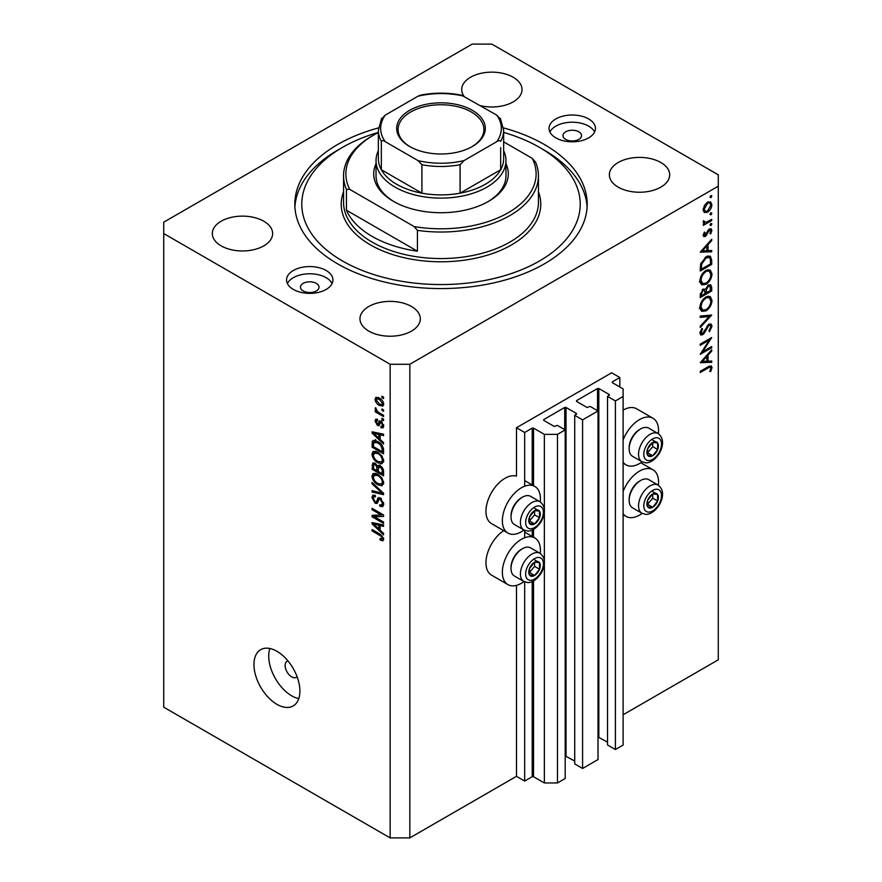 <?xml version="1.0" encoding="UTF-8"?>
<svg xmlns="http://www.w3.org/2000/svg" width="882" height="882" viewBox="0 0 882 882"><rect width="100%" height="100%" fill="white"/><g stroke="black" fill="none" stroke-linecap="round" stroke-linejoin="round"><path stroke-width="1.32" d="M619.837 377.529L611.634 372.799L516.477 427.737L524.68 432.478L532.221 428.112L533.533 428.112L544.359 434.363L557.49 434.363L565.197 429.92L557.325 425.367L554.205 426.414L543.709 420.35L543.709 419.589L564.712 407.462L566.024 407.462L576.519 413.526L574.722 415.323L582.594 419.876L598.018 410.968L590.135 406.426L587.026 407.462L576.519 401.398L576.519 400.649L597.522 388.521L598.834 388.521L609.341 394.585L607.533 396.382L615.404 400.935L623.122 396.481L623.122 388.896L612.284 382.645L612.284 381.895L619.837 377.529L619.837 387.011M612.284 381.895L612.284 382.645M607.533 396.382L607.533 744.97L615.404 749.524L623.122 745.069L623.122 396.481M615.404 749.524L615.404 400.935M598.018 736.966L607.533 742.137M576.519 400.649L576.519 401.398M574.722 415.323L574.722 763.922L582.594 768.465L598.018 759.567L598.018 410.968M582.594 768.465L582.594 419.876M565.197 755.907L574.722 761.078M543.709 419.589L543.709 420.35M409.821 837.9L409.821 364.266L718.279 186.19L718.279 174.823L491.858 44.1L472.179 44.1L163.721 222.187L163.721 707.177L390.142 837.9L409.821 837.9L516.477 776.325L524.68 781.066L532.221 776.711L533.533 776.711L544.359 782.962L557.49 782.962L565.197 778.508L565.197 429.92M557.49 782.962L557.49 434.363M544.359 782.962L544.359 564.083M544.359 560.511L544.359 512.541M544.359 508.98L544.359 434.363M524.68 781.066L524.68 581.877M524.68 537.755L524.68 530.347M524.68 486.225L524.68 432.478M516.477 776.325L516.477 585.372M524.007 530.027A26.912 15.534 -60 0 1 507.933 533.081L491.528 523.61A26.912 15.534 -60 0 1 485.96 511.284A26.912 15.534 -60 0 1 496.511 485.508A26.912 15.534 -60 0 1 516.477 476.148L516.477 427.737M503.71 530.633A26.912 15.534 120 0 0 485.96 562.815A26.912 15.534 120 0 0 491.528 575.141L507.933 584.612A26.912 15.534 120 0 0 524.007 581.558M540.247 553.433A26.912 15.534 120 0 0 540.423 550.313A26.912 15.534 120 0 0 534.856 537.987A26.912 15.534 120 0 0 514.107 545.197A26.912 15.534 120 0 0 502.365 572.286A26.912 15.534 120 0 0 507.933 584.612M507.933 533.081A26.912 15.534 -60 0 1 502.365 520.755A26.912 15.534 -60 0 1 514.107 493.666A26.912 15.534 -60 0 1 534.856 486.456A26.912 15.534 -60 0 1 540.423 498.782A26.912 15.534 -60 0 1 540.247 501.902M623.122 491.428A26.912 15.534 -60 0 1 652.978 469.786A26.912 15.534 -60 0 1 658.556 482.112A26.912 15.534 -60 0 1 658.38 485.232M658.38 433.701A26.912 15.534 120 0 0 658.556 430.581A26.912 15.534 120 0 0 652.978 418.255L636.572 408.785A26.912 15.534 120 0 0 623.122 410.119M652.978 418.255A26.912 15.534 120 0 0 623.122 439.898M287.951 660.905A9.283 5.358 -120 0 0 287.058 661.246A9.283 5.358 -120 0 0 285.129 665.502A9.283 5.358 -120 0 0 289.186 674.84A9.283 5.358 -120 0 0 296.341 677.321A9.283 5.358 -120 0 0 297.08 676.726M253.961 664.554A32.48 18.754 -120 0 0 268.139 697.243A32.48 18.754 -120 0 0 293.177 705.942A32.48 18.754 -120 0 0 299.902 691.08A32.48 18.754 -120 0 0 285.724 658.38A32.48 18.754 -120 0 0 260.686 649.681A32.48 18.754 -120 0 0 253.961 664.554M269.848 648.491A32.48 18.754 -120 0 0 268.723 656.032A32.48 18.754 -120 0 0 298.778 698.61M578.824 131.815A9.283 5.358 0 0 0 568.703 130.657A9.283 5.358 0 0 0 562.97 135.608A9.283 5.358 0 0 0 565.693 139.389A9.283 5.358 0 0 0 575.803 140.558A9.283 5.358 0 0 0 581.536 135.608A9.283 5.358 0 0 0 578.824 131.815M316.307 283.376A9.283 5.358 0 0 0 306.197 282.218A9.283 5.358 0 0 0 300.464 287.168A9.283 5.358 0 0 0 303.176 290.95A9.283 5.358 0 0 0 313.297 292.118A9.283 5.358 0 0 0 319.03 287.168A9.283 5.358 0 0 0 316.307 283.376M293.342 289.439A23.208 13.395 180 0 1 286.54 279.969A23.208 13.395 180 0 1 300.861 267.588A23.208 13.395 180 0 1 326.153 270.487A23.208 13.395 180 0 1 332.944 279.969A23.208 13.395 180 0 1 318.623 292.339A23.208 13.395 180 0 1 293.342 289.439M287.4 283.563A23.208 13.395 180 0 1 326.153 277.687A23.208 13.395 180 0 1 332.095 283.563M588.658 118.938A23.208 13.395 0 0 0 563.378 116.027A23.208 13.395 0 0 0 549.056 128.408A23.208 13.395 0 0 0 555.847 137.879A23.208 13.395 0 0 0 581.139 140.778A23.208 13.395 0 0 0 595.46 128.408A23.208 13.395 0 0 0 588.658 118.938M594.6 132.002A23.208 13.395 0 0 0 588.658 126.137A23.208 13.395 0 0 0 549.905 132.002M378.477 127.901A146.18 84.396 0 0 0 294.82 204.183A146.18 84.396 0 0 0 337.641 263.861A146.18 84.396 0 0 0 496.941 282.152A146.18 84.396 0 0 0 587.18 204.183A146.18 84.396 0 0 0 544.359 144.505A146.18 84.396 0 0 0 503.523 127.901M480.381 105.675A30.164 17.42 0 0 0 522.023 89.567A30.164 17.42 0 0 0 513.192 77.252A30.164 17.42 0 0 0 480.315 73.482A30.164 17.42 0 0 0 461.694 89.567A30.164 17.42 0 0 0 463.965 96.193A60.329 34.828 0 0 0 418.035 96.193L385.214 115.145A60.329 34.828 0 0 0 385.214 141.66L418.035 160.612A60.329 34.828 0 0 0 463.965 160.612L496.787 141.66A60.329 34.828 0 0 0 496.787 115.145L461.562 95.179C447.858 92.478 434.142 92.478 420.438 95.179L418.035 96.193M263.806 221.239A30.164 17.42 0 0 0 230.93 217.457A30.164 17.42 0 0 0 212.308 233.554A30.164 17.42 0 0 0 221.15 245.869A30.164 17.42 0 0 0 254.016 249.639A30.164 17.42 0 0 0 272.637 233.554A30.164 17.42 0 0 0 263.806 221.239M411.464 306.484A30.164 17.42 0 0 0 378.599 302.713A30.164 17.42 0 0 0 359.977 318.799A30.164 17.42 0 0 0 368.808 331.114A30.164 17.42 0 0 0 401.685 334.895A30.164 17.42 0 0 0 420.306 318.799A30.164 17.42 0 0 0 411.464 306.484M660.85 162.508A30.164 17.42 0 0 0 627.984 158.727A30.164 17.42 0 0 0 609.363 174.823A30.164 17.42 0 0 0 618.194 187.138A30.164 17.42 0 0 0 651.07 190.909A30.164 17.42 0 0 0 669.692 174.823A30.164 17.42 0 0 0 660.85 162.508M702.7 351.72L711.719 346.516L711.719 347.706L700.231 354.332L709.271 340.11L700.231 345.325L700.231 344.134L711.719 337.508L702.7 351.72L702.017 351.334M708.896 324.168L711.046 323.992L712.006 326.164L709.503 331.643L708.919 330.86L710.837 326.847L710.164 325.249L708.885 325.37L704.365 333.021L702.612 334.763L700.749 334.973L699.933 333.043L701.885 328.391L702.59 329.063L701.113 332.503L702.568 333.605L708.896 324.168M699.944 332.746L702.568 333.605M711.719 315.061L700.231 327.476L700.231 326.197L709.282 316.55L700.231 317.355L700.231 316.087L711.719 315.061M712.006 300.42C711.697 304.852 709.701 308.336 706.019 310.872L701.664 311.346L699.933 307.498C700.231 303.011 702.237 299.494 705.964 296.958L710.264 296.506L712.006 300.42L710.649 299.637M712.006 273.894C711.697 278.337 709.701 281.821 706.019 284.346L701.664 284.82L699.933 280.972C700.231 276.485 702.237 272.979 705.964 270.432L710.264 269.991L712.006 273.894L710.649 273.111M711.719 251.811L700.231 252.153L711.719 239.231L711.719 240.532L708.037 244.612L708.037 250.62L711.719 250.521L711.719 251.811L709.569 250.576M711.862 196.047L710.903 197.711L709.944 197.149L710.903 195.495L711.862 196.047M710.903 197.711L709.944 197.149L710.903 197.711M623.122 714.762L718.279 659.813L718.279 186.19M704.233 212.43L703.174 209.729L704.553 205.252L707.54 202.199L710.672 201.912L711.862 204.712C711.642 207.909 710.197 210.412 707.54 212.231L704.376 212.518M711.862 213.224L710.903 214.877L709.944 214.326L710.903 212.672L711.862 213.224M710.903 214.877L709.944 214.326L710.903 214.877M703.395 222.804L704.553 223.477L703.174 221.911L703.461 220.709L706.019 222.418L711.719 219.342L711.719 220.533L703.318 225.373L703.318 224.182L704.553 223.477L703.836 223.245M703.34 221.04L704.674 222.407L703.208 221.558M711.862 223.929L710.903 225.594L709.944 225.042L710.903 223.378L711.862 223.929M710.903 225.594L709.944 225.042L710.903 225.594M705.38 236.431L703.759 236.619L703.174 235.251L704.365 232.087L705.093 232.473L704.211 234.656L705.335 235.262L708.136 230.191L709.437 228.989L711.168 228.813L711.862 230.423L710.727 233.851L709.944 233.51L710.837 231.084L709.481 230.147L705.38 236.431L703.174 235.163M703.362 234.171L705.335 235.262M709.007 229.276L710.385 230.081L708.599 229.64M706.118 256.75L710.352 256.166L711.719 260.289L711.719 264.402L700.231 271.028L700.639 263.905L706.118 256.75M711.719 287.334L711.719 290.917L700.231 297.554L700.231 294.963L703.075 289.109L705.523 289.23L708.455 284.985L710.716 284.754L711.719 287.334L710.208 286.463M711.719 362.326L700.231 362.667L711.719 349.746L711.719 351.036L708.037 355.126L708.037 361.135L711.719 361.025L711.719 362.326L709.569 361.091M710.837 368.246C710.418 366.945 709.426 366.901 707.871 368.114L700.231 372.535L700.231 371.344L707.981 366.868L711.289 365.876L712.006 367.629L710.683 371.598L709.801 371.399L710.837 368.246L708.841 366.394M374.431 516.753L383.571 522.034L383.571 523.412L372.094 516.775L372.094 515.308L381.245 515L372.094 509.719L372.094 508.341L383.571 514.967L383.571 516.444L374.431 516.753L377.231 515.143M379.205 497.525L377.639 498.429L380.385 497.966L383.725 504.074L382.7 506.665L379.844 506.268L379.701 504.813L381.608 505.044L382.38 503.181L380.418 499.366L379.227 499.212L377.165 503.435L375.093 503.181L371.939 497.514L372.888 495.1L375.368 495.419L375.523 496.886L373.869 496.676L373.284 498.242L375.115 501.814L376.283 502.056L378.29 497.68M372.094 482.454L383.571 493.258L383.571 494.681L372.094 492.013L372.094 490.601L382.237 493.27L372.094 483.887L372.094 482.454M383.725 482.939L381.928 485.806L377.981 484.88C374.563 483.06 372.557 480.15 371.939 476.126L373.152 473.458L377.849 474.284L381.972 478.022L383.725 482.939M383.725 460.889L381.928 463.756L377.981 462.83C374.563 461.021 372.557 458.1 371.939 454.076L373.152 451.408L377.849 452.245L381.972 455.972L383.725 460.889M380.142 439.434L383.571 442.577L383.571 444.01L372.094 433.15L372.094 431.805L383.571 434.198L383.571 435.631L380.142 434.804L380.142 439.434M381.939 396.216L383.571 397.165L383.571 398.543L381.939 397.595L381.939 396.216M163.721 233.554L390.142 364.266L409.821 364.266M390.142 837.9L390.142 364.266M379.315 397.98C381.807 399.237 383.273 401.321 383.725 404.232L382.865 406.128L379.403 405.433C376.956 404.165 375.512 402.104 375.07 399.237L375.93 397.33L379.315 397.98M381.939 408.961L383.571 409.91L383.571 411.288L381.939 410.339L381.939 408.961M379.249 412.754L383.571 415.246L383.571 416.624L375.225 411.806L375.225 410.428L376.559 411.199L375.07 408.708L375.523 407.671L377.54 411.519L379.249 412.754M381.939 418.266L383.571 419.215L383.571 420.593L381.939 419.645L381.939 418.266M381.035 421.188L383.725 425.995L383.008 427.88L381.035 427.737L380.892 426.271L382.082 426.381L382.534 425.212L381.233 422.687L380.484 422.555L378.973 425.675L377.452 425.499L375.07 421.067L375.82 419.126L377.463 419.292L377.606 420.758L376.272 421.706L377.287 424.022L377.981 423.988L379.337 420.89L381.035 421.188M377.606 420.758L376.272 421.706M377.287 424.022L381.267 422.092L381.741 420.824M377.772 441.518C381.167 443.249 383.108 446.049 383.571 449.919L383.571 453.833L372.094 447.196L372.303 441.474L373.053 440.537L377.772 441.518M378.676 465.288L377.386 466.027L380.208 465.828C382.435 467.228 383.56 469.213 383.571 471.793L383.571 475.872L372.094 469.246L372.843 462.918L374.982 463.16L377.386 466.027L377.882 465.442M380.142 530.203L383.571 533.345L383.571 534.779L372.094 523.908L372.094 522.563L383.571 524.955L383.571 526.389L380.142 525.573L380.142 530.203M383.725 539.233L382.909 540.842L380.142 540.027L379.999 538.56L382.38 538.395L381.52 536.521L372.094 530.898L372.094 529.52L379.888 534.029L383.725 539.233M383.615 538.24L382.071 539.134L383.483 537.766M383.13 396.911L381.939 397.595M380.726 404.662L379.403 405.433M378.202 397.429L375.07 399.237M376.272 399.954L379.392 404.055L381.994 404.64L382.534 403.504L379.392 399.403L376.79 398.829L376.272 399.954M380.517 398.752L379.392 399.403M383.549 402.92L382.534 403.504M383.13 409.656L381.939 410.339M376.416 411.111L375.225 411.806M376.019 408.168L375.07 408.708M383.13 418.95L381.939 419.645M383.725 426.193L381.035 427.737M383.56 424.628L382.534 425.212M382.204 422.125L381.233 422.687M381.84 421.772L380.484 422.555M379.855 424.11L377.452 425.499M377.496 419.667L375.07 421.067M380.572 422.125L381.267 422.092L380.572 422.125M373.803 432.158L372.094 433.15M381.829 433.834L380.142 434.804M375.456 435.035L378.808 438.211L378.808 434.484L373.284 433.161L375.456 435.035M380.142 437.439L378.808 438.211M374.696 432.345L373.284 433.161M380.44 433.536L378.808 434.484M373.428 446.424L372.094 447.196M375.368 441.562L375.589 439.578M374.376 440.272L372.303 441.474M373.428 446.601L382.237 451.672L382.237 449.313L380.561 445.035L377.75 442.885L373.659 442.521L373.428 446.601M383.571 450.9L382.237 451.672M376.305 440.78L372.094 443.459M378.896 442.235L377.75 442.885M381.465 444.517L380.561 445.035M383.483 448.596L382.237 449.313M383.637 461.881L382.446 461.518M379.282 462.08L377.981 462.83M375.225 452.29L371.939 454.076M375.225 452.179L375.324 451.198M376.857 451.727L373.284 454.847C373.781 457.934 375.357 460.139 378.003 461.462L381.465 462.091L382.38 460.128C381.906 457.108 380.374 454.936 377.805 453.602L374.188 452.885L376.482 451.562M378.94 452.94L377.805 453.602M383.571 459.445L382.38 460.128M373.428 468.463L372.094 469.246M380.142 466.291L380.032 464.869M373.428 468.64L376.868 470.624L376.757 466.765L375.17 464.649L373.869 464.428L373.428 468.64M378.202 469.841L376.868 470.624M376.14 464.086L375.17 464.649M379.172 465.376L376.757 466.765M378.202 471.396L382.237 473.722L382.093 469.566L380.208 467.217L378.731 466.986L378.202 471.396M383.571 472.95L382.237 473.722M381.278 466.6L380.208 467.217M383.075 469.003L382.093 469.566M383.45 470.282L382.237 470.988M383.637 483.931L382.446 483.568M379.282 484.119L377.981 484.88M375.225 474.329L371.939 476.126M375.225 474.229L375.324 473.237M376.857 473.777L373.284 476.886C373.781 479.984 375.357 482.189 378.003 483.512L381.465 484.13L382.38 482.167C381.906 479.158 380.374 476.975 377.805 475.641L374.188 474.924L376.482 473.612M378.94 474.99L377.805 475.641M383.571 481.484L382.38 482.167M373.792 491.042L372.094 492.013M383.075 492.784L382.237 493.27M373.031 483.336L372.094 483.887M383.703 504.658L379.844 506.268M383.56 502.497L382.38 503.181M381.454 498.771L380.418 499.366M378.268 501.351L375.093 503.181M375.225 495.882L371.939 497.514M378.411 500.833L376.283 502.056M380.307 498.584L380.451 498.01M376.526 515.551L375.886 515.187M374.784 515.22L372.094 516.775M382.435 514.316L381.245 515M373.284 509.024L372.094 509.719M383.075 514.68L381.73 514.724M373.803 522.927L372.094 523.908M381.829 524.592L380.142 525.573M375.456 525.804L378.808 528.98L378.808 525.253L373.284 523.93L375.456 525.804M380.142 528.208L378.808 528.98M374.696 523.114L373.284 523.93M380.44 524.305L378.808 525.253M381.575 539.2L380.142 540.027M382.446 535.991L381.52 536.521M373.284 530.214L372.094 530.898M623.122 462.179A26.912 15.534 120 0 0 626.066 464.88A26.912 15.534 120 0 0 642.14 461.826M642.14 513.357A26.912 15.534 -60 0 1 626.066 516.411A26.912 15.534 -60 0 1 623.122 513.71M708.489 201.769L708.566 202.375M710.594 203.985L711.862 204.712M706.273 211.493L707.54 212.231M703.891 210.533L703.274 210.787M707.551 203.389L704.211 209.144L705.192 211.272L707.551 211.041L710.837 205.319L709.889 203.136L706.603 202.838M703.263 208.593L704.211 209.144M710.683 219.938L711.719 220.533M709.404 229.011L711.862 230.423M709.999 233.432L710.727 233.851M707.926 230.511L708.676 230.941M707.022 232.451L707.816 232.914M705.876 234.788L706.669 235.24M710.947 240.08L711.719 240.532M707.265 244.171L708.037 244.612M706.857 249.948L708.037 250.62M706.857 245.924L702.469 250.786L706.857 250.664L706.857 245.924L706.085 245.483M701.708 250.345L702.469 250.786M710.539 263.718L711.719 264.402M708.18 255.912L708.367 256.927M701.411 269.153L710.539 263.883L710.242 258.746L709.304 257.478L706.118 257.941L701.73 263.961L701.411 269.153L700.231 268.481M700.782 263.42L701.73 263.961M705.148 257.379L706.118 257.941M704.861 283.673L706.019 284.346M701.653 282.979L700.363 283.287M708.301 269.594L708.643 270.829M705.964 271.623C702.976 273.718 701.355 276.584 701.113 280.233L702.601 283.519L706.019 283.155C708.996 281.071 710.594 278.227 710.837 274.622L709.348 271.237L705.005 271.072M700.021 279.605L701.113 280.233M710.539 290.244L711.719 290.917M701.411 294.07L701.411 295.679L705.093 293.552L704.398 290.156L703.097 290.288L701.411 294.07L700.33 293.441M700.231 294.996L701.411 295.679M702.193 289.77L703.097 290.288M706.262 292.085L706.262 292.879L710.539 290.41L709.812 286.066L708.455 286.176L706.405 289.528L706.262 292.085L705.016 291.358M705.082 292.185L706.262 292.879M705.567 289.042L706.405 289.528M707.551 285.647L708.455 286.176M704.861 310.199L706.019 310.872M701.653 309.494L700.363 309.814M708.301 296.12L708.643 297.355M705.964 298.149C702.976 300.244 701.355 303.11 701.113 306.76L702.601 310.045L706.019 309.681C708.996 307.598 710.594 304.753 710.837 301.148L709.348 297.763L705.005 297.598M700.021 306.131L701.113 306.76M707.364 315.447L709.282 316.55M708.72 324.422L712.006 326.164M708.003 324.863L708.885 325.37M707.011 326.064L707.761 326.494M703.616 332.58L704.365 333.021M699.944 333.22L702.612 334.763M701.752 328.578L702.59 329.063M700.076 331.908L701.113 332.503M710.683 347.111L711.719 347.706M708.235 339.515L709.271 340.11M710.947 350.595L711.719 351.036M707.265 354.685L708.037 355.126M706.89 360.484L708.037 361.135M706.857 356.438L702.469 361.3L706.857 361.168L706.857 356.438L706.085 355.997M701.708 360.859L702.469 361.3M709.382 366.118L712.006 367.629M709.911 371.146L710.683 371.598M655.458 493.27A8.125 4.686 120 0 0 652.581 494.085A8.125 4.686 120 0 0 647.642 500.326A8.125 4.686 120 0 0 647.719 506.918A8.125 4.686 120 0 0 652.724 507.26A8.125 4.686 120 0 0 657.663 501.02A8.125 4.686 120 0 0 657.586 494.438A8.125 4.686 120 0 0 655.458 493.27M654.863 494.141L652.581 494.085L647.642 500.326L647.719 506.918L652.724 507.26L657.663 501.02L657.586 494.438L654.863 494.141M629.153 500.37L629.153 499.091A14.663 8.467 -60 0 1 639.527 481.12L640.641 480.481A16.24 9.382 120 0 0 629.153 500.37A16.24 9.382 120 0 0 632.515 507.812L641.909 513.225A16.24 9.382 -60 0 1 640.872 496.445A16.24 9.382 -60 0 1 655.635 484.35A16.24 9.382 -60 0 1 658.148 485.1L648.766 479.676A16.24 9.382 120 0 0 646.252 478.937A16.24 9.382 120 0 0 640.641 480.481M647.487 504.405L652.735 498.187L652.691 494.085M647.807 504.427L652.724 507.26M652.735 498.187L657.663 501.02M652.658 491.594L657.586 494.438M537.325 561.47A8.125 4.686 120 0 0 534.448 562.286A8.125 4.686 120 0 0 529.509 568.526A8.125 4.686 120 0 0 529.586 575.119A8.125 4.686 120 0 0 534.591 575.461A8.125 4.686 120 0 0 539.53 569.232A8.125 4.686 120 0 0 539.453 562.639A8.125 4.686 120 0 0 537.325 561.47M536.73 562.341L534.448 562.286L529.509 568.526L529.586 575.119L534.591 575.461L539.53 569.232L539.453 562.639L536.73 562.341M511.02 568.57L511.02 567.291A14.663 8.467 -60 0 1 521.394 549.332L522.508 548.681A16.24 9.382 120 0 0 511.02 568.57A16.24 9.382 120 0 0 514.393 576.012L523.776 581.425A16.24 9.382 -60 0 1 522.739 564.645A16.24 9.382 -60 0 1 537.513 552.551A16.24 9.382 -60 0 1 540.016 553.301L530.633 547.876A16.24 9.382 120 0 0 528.12 547.138A16.24 9.382 120 0 0 522.508 548.681M529.354 572.605L534.602 566.387L534.558 562.286M529.674 572.627L534.591 575.461M534.602 566.387L539.53 569.232M534.536 559.794L539.453 562.639M537.325 509.939A8.125 4.686 120 0 0 534.448 510.755A8.125 4.686 120 0 0 529.509 516.995A8.125 4.686 120 0 0 529.586 523.588A8.125 4.686 120 0 0 534.591 523.93A8.125 4.686 120 0 0 539.53 517.701A8.125 4.686 120 0 0 539.453 511.108A8.125 4.686 120 0 0 537.325 509.939M536.73 510.81L534.448 510.755L529.509 516.995L529.586 523.588L534.591 523.93L539.53 517.701L539.453 511.108L536.73 510.81M511.02 517.039L511.02 515.761A14.663 8.467 -60 0 1 521.394 497.801L522.508 497.15A16.24 9.382 120 0 0 511.02 517.039A16.24 9.382 120 0 0 514.393 524.481L523.776 529.895A16.24 9.382 -60 0 1 522.739 513.115A16.24 9.382 -60 0 1 537.513 501.02A16.24 9.382 -60 0 1 540.016 501.77L530.633 496.346A16.24 9.382 120 0 0 528.12 495.607A16.24 9.382 120 0 0 522.508 497.15M529.354 521.075L534.602 514.856L534.558 510.755M529.674 521.097L534.591 523.93M534.602 514.856L539.53 517.701M534.536 508.264L539.453 511.108M655.458 441.739A8.125 4.686 120 0 0 652.581 442.555A8.125 4.686 120 0 0 647.642 448.795A8.125 4.686 120 0 0 647.719 455.388A8.125 4.686 120 0 0 652.724 455.729A8.125 4.686 120 0 0 657.663 449.489A8.125 4.686 120 0 0 657.586 442.907A8.125 4.686 120 0 0 655.458 441.739M654.863 442.61L652.581 442.555L647.642 448.795L647.719 455.388L652.724 455.729L657.663 449.489L657.586 442.907L654.863 442.61M629.153 448.839L629.153 447.549A14.663 8.467 -60 0 1 639.527 429.589L640.641 428.95A16.24 9.382 120 0 0 629.153 448.839A16.24 9.382 120 0 0 632.515 456.281L641.909 461.694A16.24 9.382 -60 0 1 640.872 444.914A16.24 9.382 -60 0 1 655.635 432.819A16.24 9.382 -60 0 1 658.148 433.569L648.766 428.145A16.24 9.382 120 0 0 646.252 427.406A16.24 9.382 120 0 0 640.641 428.95M647.487 452.874L652.735 446.656L652.691 442.555M647.807 452.896L652.724 455.729M652.735 446.656L657.663 449.489M652.658 440.063L657.586 442.907M505.97 163.754A67.286 38.852 180 0 1 488.584 201.339A67.286 38.852 180 0 1 393.416 201.339L393.416 201.339A67.286 38.852 180 0 1 376.03 163.754M503.644 150.679A64.97 37.507 180 0 1 505.97 160.612A64.97 37.507 180 0 1 465.861 195.264A64.97 37.507 180 0 1 395.059 187.138A64.97 37.507 180 0 1 376.03 160.612L376.03 175.772A64.97 37.507 0 0 0 394.254 201.813M378.356 132.41A139.213 80.372 0 0 0 342.558 147.349A139.213 80.372 0 0 0 342.558 261.017A139.213 80.372 0 0 0 539.442 261.017A139.213 80.372 0 0 0 539.442 147.349L544.359 150.194A146.18 84.396 180 0 1 544.37 150.194A146.18 84.396 180 0 1 587.092 207.027M372.094 236.387A97.45 56.261 0 0 0 417.429 251.205L346.439 210.214A97.45 56.261 0 0 0 372.094 236.387M417.429 230.356L414.132 226.564A95.135 54.927 0 0 0 508.264 212.705A95.135 54.927 0 0 0 532.254 158.363L535.561 162.156A97.45 56.261 180 0 1 538.45 175.772A97.45 56.261 180 0 1 417.429 230.356L417.429 251.205M346.439 210.214L346.439 189.376A97.45 56.261 180 0 1 343.55 175.772A97.45 56.261 180 0 1 372.094 135.982L373.725 135.034A95.135 54.927 0 0 0 349.746 189.387L346.439 189.376M532.254 158.363L503.644 141.837M378.356 132.543A95.135 54.927 0 0 0 373.725 135.034M414.132 226.564L349.746 189.387M294.908 207.027A146.18 84.396 180 0 1 337.63 150.194L342.558 147.349M544.37 150.194L539.442 147.349A139.213 80.372 0 0 0 503.644 132.41M487.746 201.813A64.97 37.507 0 0 0 505.97 175.772L505.97 160.612M409.667 146.5L409.667 146.5A44.321 25.589 180 0 1 409.667 110.316A44.321 25.589 180 0 1 472.333 110.316A44.321 25.589 180 0 1 472.333 146.5A44.321 25.589 180 0 1 409.667 146.5M471.837 146.776A42.92 24.784 0 0 0 483.92 129.544A42.92 24.784 0 0 0 471.352 112.014A42.92 24.784 0 0 0 424.573 106.645A42.92 24.784 0 0 0 398.08 129.544A42.92 24.784 0 0 0 410.163 146.776M385.214 141.66C383.483 140.436 382.193 140.326 381.333 141.318A62.644 36.173 180 0 1 378.356 130.293L378.356 158.716A62.644 36.173 0 0 0 381.333 169.73A62.644 36.173 0 0 0 396.702 184.294A62.644 36.173 0 0 0 421.916 193.169A62.644 36.173 0 0 0 460.084 193.169A62.644 36.173 0 0 0 500.667 169.73A62.644 36.173 0 0 0 503.644 158.716L503.644 130.293A62.644 36.173 180 0 1 500.667 141.318C499.807 140.326 498.506 140.436 496.787 141.66M381.333 141.318L381.333 169.73L421.916 193.169L421.916 164.747L418.035 160.612M376.03 160.612A64.97 37.507 180 0 1 378.356 150.679M463.965 160.612L460.084 164.747L460.084 193.169L500.667 169.73L500.667 147.702M496.787 115.145L500.667 119.279M381.333 119.279L385.214 115.145M609.341 395.345L609.341 394.585M598.834 737.109L598.834 388.521M597.522 410.681L597.522 388.521M576.519 414.286L576.519 413.526M566.024 756.061L566.024 407.462M564.712 429.633L564.712 407.462M533.533 776.711L533.533 580.929M533.533 537.226L533.533 529.398M533.533 485.695L533.533 428.112M532.221 776.711L532.221 581.58M532.221 536.476L532.221 530.049M532.221 484.946L532.221 428.112M381.068 421.21L378.455 422.721M377.209 432.875L375.644 433.768M375.236 463.315L372.094 465.134M378.444 467.273L376.868 468.188M381.311 491.131L380.418 491.638M380.329 498.495L377.044 500.392M377.209 523.632L375.644 524.536M381.101 534.801L379.977 535.451M710.407 259.529L711.719 260.289M700.242 267.555L701.411 268.227M705.159 329.504L705.931 329.945M706.835 367.518L707.871 368.114M656.98 489.256A12.524 7.232 120 0 0 644.918 500.138A12.524 7.232 120 0 0 648.314 512.1A12.524 7.232 120 0 0 660.375 501.219A12.524 7.232 120 0 0 656.98 489.256M538.847 557.457A12.524 7.232 120 0 0 526.786 568.339A12.524 7.232 120 0 0 530.192 580.301A12.524 7.232 120 0 0 542.254 569.419A12.524 7.232 120 0 0 538.847 557.457M538.847 505.926A12.524 7.232 120 0 0 526.786 516.808A12.524 7.232 120 0 0 530.192 528.77A12.524 7.232 120 0 0 542.254 517.888A12.524 7.232 120 0 0 538.847 505.926M656.98 437.726A12.524 7.232 120 0 0 644.918 448.607A12.524 7.232 120 0 0 648.314 460.569A12.524 7.232 120 0 0 660.375 449.688A12.524 7.232 120 0 0 656.98 437.726M343.55 175.772L343.55 202.287A97.45 56.261 0 0 0 372.094 242.076A97.45 56.261 0 0 0 478.298 254.27A97.45 56.261 0 0 0 538.45 202.287L538.45 175.772M538.45 191.835A99.776 57.606 180 0 1 488.904 254.711A99.776 57.606 180 0 1 370.451 244.92A99.776 57.606 180 0 1 343.55 191.835M460.084 164.747A62.644 36.173 180 0 1 421.916 164.747M640.806 462.752L652.978 469.786M376.79 398.829L378.775 397.683M381.994 404.64L383.692 403.658M382.082 426.381L383.703 425.455M376.636 420.681L377.551 420.152M377.849 424.088L381.134 422.191M381.465 462.091L383.725 460.79M373.869 464.428L375.489 463.502M378.731 466.986L380.462 465.994M381.465 484.13L383.725 482.829M381.608 505.044L383.714 503.831M379.227 499.212L380.848 498.275M373.869 496.676L375.412 495.783M623.122 463.171L626.066 464.88M623.122 514.702L626.066 516.411M524.68 480.58L534.856 486.456M524.68 532.111L534.856 537.987M709.889 203.136L707.915 202M705.192 211.272L703.186 210.114M704.52 235.329L703.252 234.601M709.304 257.478L707.155 256.232M709.348 271.237L707.055 269.914M702.601 283.519L699.316 281.634M704.398 290.156L702.833 289.263M709.812 286.066L708.202 285.14M709.348 297.763L707.055 296.429M702.601 310.045L699.316 308.149M710.164 325.249L708.621 324.356M641.909 513.225L645.437 514.294C647.52 514.636 653.187 514.096 659.438 504.747C664.014 496.048 663.584 489.499 658.148 485.1M523.776 581.425L527.304 582.495C529.398 582.837 535.065 582.296 541.305 572.947C545.881 564.248 545.451 557.7 540.016 553.301M523.776 529.895L527.304 530.964C529.398 531.306 535.065 530.766 541.305 521.416C545.881 512.718 545.451 506.169 540.016 501.77M641.909 461.694L645.437 462.763C647.52 463.105 653.187 462.565 659.438 453.216C664.014 444.517 663.584 437.968 658.148 433.569M381.63 118.342L378.356 130.293M500.37 118.342L503.644 130.293"/></g></svg>
